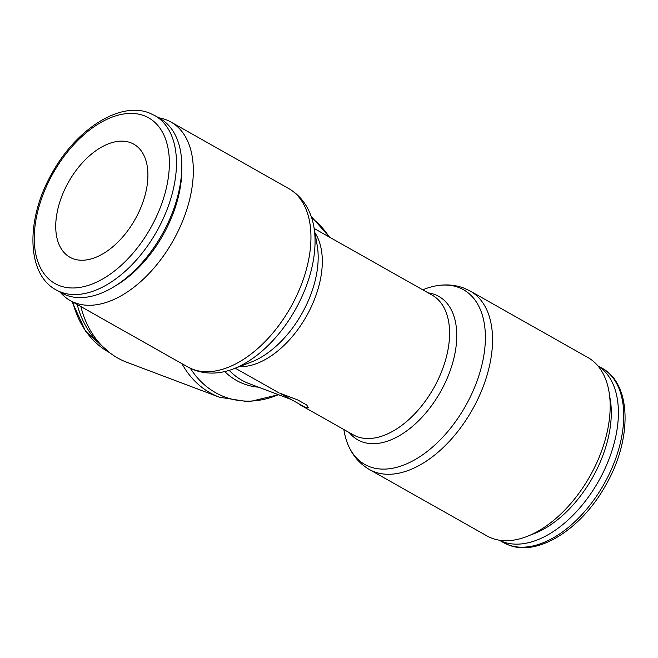 <?xml version="1.0" encoding="UTF-8"?>
<svg xmlns="http://www.w3.org/2000/svg" width="658" height="658" viewBox="0 0 658 658"><rect width="100%" height="100%" fill="white"/><g stroke="black" fill="none" stroke-linecap="round" stroke-linejoin="round"><path stroke-width="0.99" d="M597.834 365.832A100.172 58.858 119.5 0 1 602.794 473.217A100.172 58.858 119.5 0 1 499.348 540.21M609.612 396.149A95.163 55.922 119.5 0 1 596.485 470.182A95.163 55.922 119.5 0 1 531.384 534.641M587.824 357.475A102.492 60.223 119.5 0 1 594.207 468.134A102.492 60.223 119.5 0 1 487.019 535.949L369.401 469.524A102.492 60.223 119.5 0 0 374.353 471.835A102.492 60.223 119.5 0 0 476.581 401.701A102.492 60.223 119.5 0 0 470.199 291.042L587.824 357.475M422.74 289.8L424.616 289.084A100.337 58.957 119.5 0 1 437.422 285.613A100.337 58.957 119.5 0 1 458.642 287.456A100.337 58.957 119.5 0 1 469.738 398.057A100.337 58.957 119.5 0 1 369.648 466.719A100.337 58.957 119.5 0 1 347.827 444.249A100.337 58.957 119.5 0 1 344.183 431.492L343.83 429.518M428.177 292.876A82.382 48.404 119.5 0 1 434.815 294.545A82.382 48.404 119.5 0 1 443.928 385.349A82.382 48.404 119.5 0 1 361.76 441.724A82.382 48.404 119.5 0 1 349.266 432.586M56.095 289.907L61.449 292.933A100.172 58.858 -60.5 0 0 114.064 286.699A100.172 58.858 -60.5 0 0 166.211 226.648A100.172 58.858 -60.5 0 0 181.797 166.77A100.172 58.858 -60.5 0 0 159.968 118.489L154.614 115.463A100.172 58.858 -60.5 0 1 160.856 223.621A100.172 58.858 -60.5 0 1 60.931 292.168A100.172 58.858 -60.5 0 1 56.095 289.907C26.106 273.975 25.728 218.645 52.114 173.054C76.007 129.47 119.715 101.036 149.317 112.995L154.614 115.463M114.064 286.699L117.428 284.643A95.163 55.922 -60.5 0 0 166.968 227.594A95.163 55.922 -60.5 0 0 181.773 170.718L181.797 166.77M60.223 292.242A102.492 60.223 -60.5 0 0 70.176 300.525A102.492 60.223 -60.5 0 0 177.364 232.702A102.492 60.223 -60.5 0 0 170.981 122.051A102.492 60.223 -60.5 0 0 158.751 117.798M288.599 188.476A102.492 60.223 -60.5 0 1 294.99 299.135A102.492 60.223 -60.5 0 1 192.753 369.27A102.492 60.223 -60.5 0 1 187.801 366.958L194.209 369.952C202.565 373.02 211.358 373.826 220.578 372.387A100.337 58.957 -60.5 0 0 233.384 368.916A100.337 58.957 -60.5 0 0 299.448 301.882A100.337 58.957 -60.5 0 0 313.817 226.508A100.337 58.957 -60.5 0 0 310.173 213.751C305.649 202.664 298.461 194.242 288.599 188.476L170.981 122.051M233.384 368.916L251.117 362.122A82.382 48.404 -60.5 0 0 305.353 307.08A82.382 48.404 -60.5 0 0 317.156 245.204L313.817 226.508M278.408 394.668A100.361 80.876 -69.3 0 1 215.503 392.637A100.361 80.876 -69.3 0 1 190.384 368.307M311.744 218.045A100.361 80.876 -69.3 0 1 329.214 236.979M258.536 387.175A81.427 65.619 -69.3 0 1 236.477 380.464A81.427 65.619 -69.3 0 1 224.765 371.581M73.03 258.693A64.928 38.148 119.5 0 1 69.896 257.229A64.928 38.148 119.5 0 1 67.19 184.511A64.928 38.148 119.5 0 1 130.613 142.696A64.928 38.148 119.5 0 1 133.755 144.16A64.928 38.148 119.5 0 1 136.453 216.877A64.928 38.148 119.5 0 1 73.03 258.693M280.695 393.492L297.975 400.064L306.735 405.015L308.215 407.376L304.86 407.129L281.081 393.862M181.929 363.644A102.492 82.587 -69.3 0 0 210.165 392.875A102.492 82.587 -69.3 0 0 219.451 397.218L126.945 362.328A102.492 82.587 -69.3 0 1 80.868 306.562M103.059 346.939A100.172 80.72 -69.3 0 1 77.208 304.498M597.777 365.758L601.905 368.093A100.172 58.858 119.5 0 1 608.148 476.244A100.172 58.858 119.5 0 1 508.231 544.799A100.172 58.858 119.5 0 1 503.386 542.537L499.249 540.202M314.17 228.482L432.092 295.08A80.227 47.146 119.5 0 1 437.085 381.706A80.227 47.146 119.5 0 1 357.055 436.608A80.227 47.146 119.5 0 1 353.181 434.798L299.777 404.637M144.02 115.685A95.163 55.922 -60.5 0 0 49.095 180.81A95.163 55.922 -60.5 0 0 59.623 285.704A95.163 55.922 -60.5 0 0 154.548 220.578A95.163 55.922 -60.5 0 0 144.02 115.685M109.623 352.655A100.172 80.72 -69.3 0 1 108.702 352.145A100.172 80.72 -69.3 0 1 72.758 301.981M291.535 399.628L248.995 383.581A79.305 63.9 -69.3 0 1 241.815 380.217A79.305 63.9 -69.3 0 1 229.231 370.364M239.347 366.629A80.227 47.146 -60.5 0 0 309.819 309.828A80.227 47.146 -60.5 0 0 314.935 232.792M601.905 368.093C631.795 383.984 632.28 439.018 606.108 484.543C582.264 528.333 538.376 557.013 508.683 545.005L503.386 542.537M347.827 444.249C352.351 455.336 359.539 463.758 369.401 469.524M437.422 285.613C446.642 284.174 455.435 284.98 463.791 288.048L470.199 291.042M109.705 352.721L85.622 331.377L72.002 301.553M235.26 368.2L279.321 393.081M219.451 397.218L248.749 401.824L278.507 394.71M311.193 216.408L329.576 237.184M187.801 366.958L70.176 300.525"/></g></svg>
